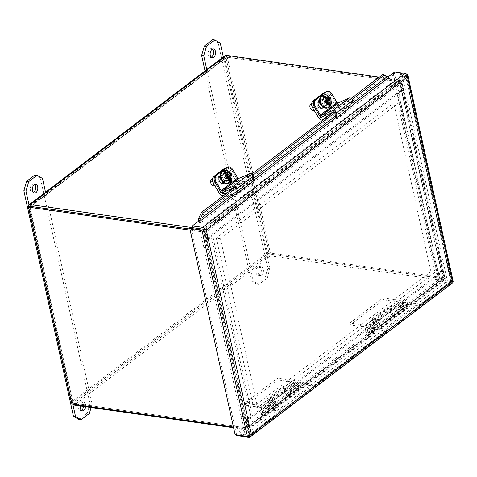<?xml version="1.0" encoding="UTF-8"?>
<svg xmlns="http://www.w3.org/2000/svg" width="477" height="477" viewBox="0 0 477 477"><rect width="100%" height="100%" fill="white"/><g stroke="black" fill="none" stroke-linecap="round" stroke-linejoin="round"><path stroke-width="0.36" stroke-dasharray="2.38 1.79" d="M190.168 230.147L202.254 231.864L245.548 428.787L233.462 427.064M245.548 428.787A3.047 1.27 -12.4 0 0 249.232 428.084L247.396 419.706A3.047 1.27 -12.4 0 0 247.891 419.396L208.276 239.215A3.047 1.27 167.6 0 1 207.781 239.532L205.939 231.16A3.047 1.27 167.6 0 1 202.254 231.864M205.939 231.16L204.675 230.719A1.014 0.423 167.6 0 1 203.44 230.957L189.924 229.038L203.44 230.957A1.014 0.686 52.7 0 1 204.442 231.971L400.519 82.718A1.014 0.686 -127.3 0 0 399.517 81.704L225.907 57.031L269.207 253.955L270.393 253.048L444.004 277.721L400.71 80.798L227.1 56.125L270.393 253.048M71.938 404.108L73.13 403.202L29.836 206.285M249.232 428.084L247.968 427.642A1.014 0.423 -12.4 0 1 246.74 427.881L73.13 403.202M247.396 419.706L246.126 419.271L247.968 427.642M204.675 230.719L206.511 239.096L207.781 239.532M208.276 239.215L212.694 235.853L252.309 416.033L247.891 419.396M246.126 419.271A1.014 0.423 -12.4 0 0 246.293 419.164L206.678 238.989A1.014 0.423 167.6 0 1 206.511 239.096M252.309 416.033L250.711 415.807L246.293 419.164M206.678 238.989L211.096 235.626L212.694 235.853M250.711 415.807L211.096 235.626M453.15 281.305A3.047 1.27 -12.4 0 0 451.957 280.601L406.595 74.287A3.047 1.27 167.6 0 1 406.768 74.317M248.887 437.284L451.164 283.314A3.047 2.063 -127.3 0 0 452.417 283.034M235.131 434.66L236.324 433.748L250.753 435.799L248.493 435.483L249.686 434.243L251.284 434.469M389.059 77.268L387.837 77.095L388.314 76.737L387.127 77.447A3.047 2.063 -127.3 0 0 389.494 79.081L388.236 78.902L395.045 73.72L407.662 75.509L405.408 75.193L405.867 75.724L405.808 76.66L407.406 76.886M335.248 116.835L351.787 104.248A1.014 0.686 -127.3 0 0 352.688 104.994L353.147 105.059M235.155 187.771L251.695 175.184L252.44 175.482L252.56 179.781A1.014 0.686 52.7 0 0 253.46 180.527L253.919 180.586M394.652 71.914L395.045 73.72M406.595 74.287L394.431 72.558L393.239 73.464L405.408 75.193L450.771 281.508L453.019 281.829M394.431 72.558L439.794 278.872L451.957 280.601M439.794 278.872L438.601 279.778L453.025 281.835M451.164 283.314L438.995 281.585L438.601 279.784L450.765 281.513L450.777 281.174L452.375 281.4M438.995 281.585L407.608 305.477A0.847 0.352 167.6 0 1 407.942 305.674A0.847 0.352 167.6 0 1 407.519 306.097A0.847 0.352 167.6 0 1 406.619 306.234L374.534 330.656A0.847 0.352 167.6 0 1 374.862 330.853A0.847 0.352 167.6 0 1 374.445 331.276A0.847 0.352 167.6 0 1 373.539 331.414L302.179 385.732A0.847 0.352 167.6 0 1 302.507 385.929A0.847 0.352 167.6 0 1 302.09 386.352A0.847 0.352 167.6 0 1 301.19 386.489L269.106 410.912A0.847 0.352 167.6 0 1 269.433 411.108A0.847 0.352 167.6 0 1 269.016 411.526A0.847 0.352 167.6 0 1 268.11 411.663L236.723 435.555M236.568 434.863L236.324 433.754L249.012 435.31L280.792 411.12A1.014 0.686 52.7 0 1 280.375 411.21L268.879 409.576A0.847 0.352 -12.4 0 0 269.04 409.302A0.847 0.352 -12.4 0 0 268.706 409.105L300.79 384.683L301.19 386.489M190.961 227.434L236.324 433.748L267.716 409.862L268.11 411.663M275.652 402.993L275.241 401.115L271.067 400.525A4.764 3.226 -127.3 0 0 269.111 400.96A4.764 3.226 -127.3 0 0 269.427 406.702A4.764 3.226 -127.3 0 0 274.877 408.545A4.764 3.226 -127.3 0 0 274.871 403.25L273.685 404.067A2.647 1.789 52.7 0 1 273.595 406.857A2.647 1.789 52.7 0 1 270.572 405.838A2.647 1.789 52.7 0 1 270.393 402.648A2.647 1.789 52.7 0 1 271.479 402.403L275.652 402.993L267.299 409.355L266.887 407.471L280.762 409.445L280.977 410.423L248.493 435.483L203.13 229.163L204.722 229.723L405.808 76.66L405.402 75.187L203.13 229.157L206.32 229.95M192.774 227.69L199.583 222.503L199.183 220.696M199.583 222.503L200.847 222.681L200.447 220.875L200.847 222.681A3.047 2.063 52.7 0 1 198.569 221.167M252.56 179.781L236.02 192.368M387.837 77.095L388.236 78.902M407.608 305.477L407.215 303.676L438.601 279.784L393.239 73.464M450.771 281.508L419.486 304.994A1.014 0.686 52.7 0 1 419.301 305.685A1.014 0.686 52.7 0 1 418.884 305.781L450.765 281.513M407.215 303.676A0.847 0.352 167.6 0 1 407.543 303.873A0.847 0.352 167.6 0 1 407.382 304.147L418.884 305.781M269.106 410.912L268.706 409.105M267.299 409.355L268.879 409.576A0.847 0.352 167.6 0 1 267.716 409.862M302.179 385.732L301.78 383.925A0.847 0.352 167.6 0 1 302.114 384.122A0.847 0.352 167.6 0 1 301.953 384.402A0.847 0.352 167.6 0 1 300.79 384.683M301.78 383.925L373.145 329.607L373.539 331.414M374.534 330.656L374.135 328.85L406.219 304.427L406.619 306.234M280.762 409.445L313.836 384.265L314.051 385.243L386.406 330.167A1.014 0.686 52.7 0 1 386.227 330.865A1.014 0.686 52.7 0 1 385.81 330.96L374.308 329.327A0.847 0.352 -12.4 0 0 374.469 329.047A0.847 0.352 -12.4 0 0 374.135 328.85M386.406 330.167L386.191 329.19L372.316 327.222L380.67 320.866L376.496 320.27A4.764 3.226 -127.3 0 0 374.54 320.711A4.764 3.226 -127.3 0 0 374.862 326.453A4.764 3.226 -127.3 0 0 380.312 328.289A4.764 3.226 -127.3 0 0 380.306 322.995L379.114 323.811A2.647 1.789 52.7 0 1 379.03 326.608A2.647 1.789 52.7 0 1 376.001 325.582A2.647 1.789 52.7 0 1 375.822 322.392A2.647 1.789 52.7 0 1 376.908 322.148L381.081 322.744L372.728 329.1L374.308 329.327A0.847 0.352 167.6 0 1 373.145 329.607M376.496 320.27L392.869 307.808L397.043 308.398L405.396 302.042L405.808 303.921L407.382 304.147A0.847 0.352 167.6 0 1 406.219 304.427M387.145 76.755L385.499 76.099L387.127 77.447M233.861 187.717L234.255 187.413M232.722 169.568L231.709 170.009L236.753 178.452A2.427 1.64 -127.3 0 0 239.52 179.859L250.956 174.886L234.416 187.479M251.695 175.184A0.817 0.555 -127.3 0 0 250.956 174.886M351.787 104.248L351.668 103.426L335.128 116.012M235.9 191.545L252.44 178.958M351.668 103.426L351.674 99.949L352.175 99.568M252.44 175.482L252.947 175.101M389.101 77.274L389.494 79.081L389.101 77.28M333.089 112.184L333.489 111.88M331.95 94.041L330.937 94.476L335.981 102.919A2.427 1.64 -127.3 0 0 338.748 104.326L350.184 99.359L333.644 111.946M334.383 112.238L350.923 99.651L351.674 99.949M350.923 99.651A0.817 0.555 -127.3 0 0 350.184 99.359M405.396 302.042L419.271 304.016L419.486 304.994M314.051 385.243A1.014 0.686 52.7 0 1 313.872 385.941A1.014 0.686 52.7 0 1 313.455 386.036L300.379 384.176L292.025 390.532L287.852 389.942A2.647 1.789 -127.3 0 0 286.766 390.186A2.647 1.789 -127.3 0 0 286.945 393.376A2.647 1.789 -127.3 0 0 289.968 394.396A2.647 1.789 -127.3 0 0 290.058 391.605L273.685 404.067M405.808 303.921L397.454 310.283L393.281 309.686A2.647 1.789 -127.3 0 0 392.195 309.931A2.647 1.789 -127.3 0 0 392.374 313.121A2.647 1.789 -127.3 0 0 395.403 314.14A2.647 1.789 -127.3 0 0 395.487 311.35L379.114 323.811M280.977 410.423A1.014 0.686 52.7 0 1 280.792 411.12M386.191 329.19L419.271 304.016M234.255 187.544L250.795 174.952M250.795 174.826L251.957 173.938M333.489 112.012L350.023 99.425M350.023 99.294L351.191 98.405M382.828 74.323L385.499 76.099L198.706 218.281M223.021 183.705L222.986 183.74A3.965 2.88 -113.5 0 1 222.544 183.997A3.965 2.88 -113.5 0 1 218.472 181.82A3.965 2.88 -113.5 0 1 218.943 176.979L223.588 173.443A3.965 2.88 -113.5 0 1 224.029 173.181A3.965 2.88 -113.5 0 1 228.101 175.357A3.965 2.88 -113.5 0 1 227.63 180.199L224.107 182.882M231.709 170.009A5.307 3.852 66.5 0 0 226.48 167.51M220.35 176.24L224.601 173.002A3.965 2.88 -113.5 0 1 225.043 172.746A3.965 2.88 -113.5 0 1 229.115 174.916A3.965 2.88 -113.5 0 1 228.644 179.757L224.351 183.031M322.249 108.178L322.213 108.207A3.965 2.88 -113.5 0 1 321.772 108.464A3.965 2.88 -113.5 0 1 317.7 106.288A3.965 2.88 -113.5 0 1 318.171 101.446L322.822 97.91A3.965 2.88 -113.5 0 1 323.257 97.654A3.965 2.88 -113.5 0 1 327.329 99.824A3.965 2.88 -113.5 0 1 326.858 104.666L323.334 107.349M330.937 94.476A5.307 3.852 66.5 0 0 325.708 91.978M319.578 100.707L323.835 97.469A3.965 2.88 -113.5 0 1 324.271 97.213A3.965 2.88 -113.5 0 1 328.343 99.383A3.965 2.88 -113.5 0 1 327.872 104.224L323.579 107.498M397.454 310.283L397.043 308.398M300.379 384.176L299.961 382.298L313.836 384.265M275.241 401.115L266.887 407.471M292.025 390.532L291.614 388.654L287.44 388.057A4.764 3.226 -127.3 0 0 285.484 388.499A4.764 3.226 -127.3 0 0 285.801 394.24A4.764 3.226 -127.3 0 0 291.25 396.083A4.764 3.226 -127.3 0 0 291.244 390.788L290.058 391.605M291.614 388.654L299.961 382.298M372.728 329.1L372.316 327.222M381.081 322.744L380.67 320.866M392.869 307.808A4.764 3.226 -127.3 0 0 390.913 308.249A4.764 3.226 -127.3 0 0 391.235 313.991A4.764 3.226 -127.3 0 0 396.685 315.828A4.764 3.226 -127.3 0 0 396.679 310.533L395.487 311.35M396.679 310.533L380.306 322.995M291.244 390.788L274.871 403.25M400.71 80.798A3.047 1.27 167.6 0 1 401.902 81.501A3.047 1.27 167.6 0 1 401.682 82.163L403.518 90.535A3.047 1.27 167.6 0 1 403.16 90.868L442.775 271.049A3.047 1.27 -12.4 0 0 443.133 270.715L444.975 279.087A3.047 1.27 -12.4 0 0 445.196 278.425A3.047 1.27 -12.4 0 0 444.004 277.721M444.975 279.087L443.139 279.081A1.014 0.423 -12.4 0 0 443.211 278.86A1.014 0.423 -12.4 0 0 442.817 278.628L269.207 253.955M227.1 56.125L225.907 57.031M401.682 82.163L399.845 82.157A1.014 0.423 167.6 0 0 399.917 81.937A1.014 0.423 167.6 0 0 399.517 81.704L226.706 57.145A1.014 0.686 -127.3 0 0 226.289 57.24A1.014 0.686 -127.3 0 0 226.11 57.932L269.004 253.048A1.014 0.686 -127.3 0 0 270.006 254.068L442.817 278.628A1.014 0.686 -127.3 0 0 443.234 278.532A1.014 0.686 -127.3 0 0 443.419 277.835L441.946 271.145L443.544 271.371L445.017 278.067A3.047 2.063 52.7 0 1 444.463 280.148A3.047 2.063 52.7 0 1 443.211 280.428L270.399 255.869A3.047 2.063 52.7 0 1 267.406 252.822L224.512 57.705A3.047 2.063 52.7 0 1 225.061 55.624M403.518 90.535L401.682 90.529L399.845 82.157M443.139 279.081L441.297 270.709L443.133 270.715M442.775 271.049L438.363 274.412L398.748 94.231L403.16 90.868M401.682 90.529A1.014 0.423 167.6 0 1 401.562 90.642L441.177 270.823A1.014 0.423 -12.4 0 0 441.297 270.709M398.748 94.231L397.15 94.005L401.562 90.642M441.177 270.823L436.765 274.18L438.363 274.412M397.15 94.005L436.765 274.18M214.775 185.803A3.53 2.564 66.5 0 0 215.169 185.577A3.53 2.564 66.5 0 0 215.586 181.266A3.53 2.564 66.5 0 0 211.967 179.334M227.106 180.389A3.53 2.564 -113.5 0 1 226.718 180.616A3.53 2.564 -113.5 0 1 222.962 178.404A3.53 2.564 -113.5 0 1 223.904 174.147A3.53 2.564 -113.5 0 1 227.529 176.079A3.53 2.564 -113.5 0 1 227.106 180.389M211.371 181.469A1.836 1.336 66.5 0 0 211.842 184.527A1.836 1.336 66.5 0 0 213.702 183.108A1.836 1.336 66.5 0 0 211.371 181.469M226.843 175.447L226.325 174.582L225.496 175.208L225.633 175.59L226.867 175.071M225.728 176.812L224.405 177.384L225.406 179.072L226.736 178.493M228.59 177.957L227.094 178.416L229.789 182.542M228.704 174.516L228.537 174.242L229.866 173.658M223.331 171.601L225.71 175.572L225.657 176.49L226.813 175.989M224.405 177.384L225.502 176.55L225.693 175.53L223.206 171.529M225.406 179.072L226.575 178.213M225.693 175.53L226.217 176.412L225.388 177.045L226.11 178.243L226.444 177.993M227.147 177.963L227.416 178.416L226.509 178.231M227.416 178.416L227.66 178.815L228.483 178.189L228.274 177.838L229.938 180.61M228.537 174.242L227.44 175.077M223.355 171.607L225.508 175.202L224.697 175.56L226.325 174.582M226.217 176.412L225.418 176.758L224.697 175.56M226.366 177.861L225.311 178.595L226.11 178.243M225.311 178.595L224.589 177.39L225.388 177.045M224.589 177.39L225.418 176.758M226.664 178.171L227.434 178.464L229.813 182.435L227.66 178.815L226.855 179.167L226.134 177.963M228.483 178.189L226.855 179.167M225.526 174.928L226.241 176.132L226.819 175.882M226.241 176.132L227.869 175.154M227.296 177.897L227.684 178.535M226.11 57.932L30.033 207.185A1.014 0.686 52.7 0 1 30.218 206.487L226.289 57.24M379.215 77.071L399.124 79.897A3.047 2.063 52.7 0 1 402.117 82.95L403.59 89.64L401.986 89.414L400.519 82.718M245.142 434.994L249.304 435.584L245.172 416.785L241.01 416.194L245.142 434.994L447.408 281.031L402.039 74.71L199.78 228.668L203.047 229.151A3.047 2.063 52.7 0 1 206.04 232.198L207.513 238.894L205.915 238.667L204.442 231.971M72.57 404.198A3.047 2.063 52.7 0 1 71.711 403.083M443.234 278.532L247.158 427.786A1.014 0.686 52.7 0 0 247.342 427.088L245.87 420.398L247.468 420.625L248.94 427.314A3.047 2.063 52.7 0 1 248.386 429.401A3.047 2.063 52.7 0 1 247.134 429.682L233.617 427.762M247.158 427.786A1.014 0.686 52.7 0 1 246.74 427.881L73.929 403.315A1.014 0.686 52.7 0 1 72.933 402.302L30.033 207.185M205.915 238.667L401.986 89.414M207.513 238.894L403.59 89.64M222.652 195.665L239.192 183.079L249.662 184.563L233.122 197.156L223.296 195.755M321.88 120.132L338.42 107.546L348.89 109.03L332.35 121.623L322.524 120.222M224.512 57.705L207.096 70.96L249.996 266.077L266.53 253.49L223.319 56.948M206.779 69.535L207.096 70.96L29.312 206.291L72.212 401.407L88.746 388.821L45.536 192.273M268.473 399.243L266.822 399.01L283.362 386.424L285.013 386.656L293.283 380.36L277.531 378.124L244.457 403.298L260.209 405.539L268.473 399.243A9.009 6.1 -127.3 0 1 273.834 402.135A4.764 3.226 -127.3 0 1 274.8 408.604A4.764 3.226 -127.3 0 1 269.988 407.495A4.764 3.226 -127.3 0 1 268.247 402.111L269.875 403.315A2.647 1.789 52.7 0 0 270.841 406.303A2.647 1.789 52.7 0 0 273.518 406.923A2.647 1.789 52.7 0 0 272.981 403.327L264.711 409.624A6.893 4.663 -127.3 0 0 260.621 407.418L244.868 405.182L244.457 403.298M365.638 325.284L373.908 318.994L372.257 318.755L388.791 306.168L390.442 306.401L398.712 300.111L382.965 297.869L349.885 323.048L365.638 325.284A9.009 6.1 52.7 0 1 370.999 328.176A4.764 3.226 52.7 0 1 371.959 334.645A4.764 3.226 52.7 0 1 367.147 333.536A4.764 3.226 52.7 0 1 365.406 328.152L367.034 329.357A2.647 1.789 -127.3 0 0 368.005 332.344A2.647 1.789 -127.3 0 0 370.677 332.964A2.647 1.789 -127.3 0 0 370.146 329.368A6.893 4.663 -127.3 0 0 366.05 327.168L350.303 324.926L349.885 323.048M443.544 271.371L247.468 420.625M441.946 271.145L245.87 420.398M225.848 193.811L232.597 194.771L233.122 197.156M232.597 194.771L249.137 182.184L249.662 184.563M249.137 182.184L238.667 180.694A1.353 0.918 -127.3 0 1 237.546 179.865L231.673 170.039A5.307 3.852 66.5 0 0 226.45 167.534A5.307 3.852 66.5 0 0 225.895 167.856M231.673 170.039L229.986 170.772L235.859 180.598A4.037 2.731 -127.3 0 0 239.192 183.079M325.081 118.278L331.825 119.238L332.35 121.623M331.825 119.238L348.365 106.651L348.89 109.03M348.365 106.651L337.895 105.161A1.353 0.918 -127.3 0 1 336.774 104.332L330.901 94.506A5.307 3.852 66.5 0 0 325.678 92.001A5.307 3.852 66.5 0 0 325.123 92.323M330.901 94.506L329.213 95.239L335.087 105.065A4.037 2.731 -127.3 0 0 338.42 107.546M28.996 204.866L29.312 206.291L28.435 206.958M267.406 252.822L266.53 253.49L269.881 268.73L267.776 268.432L218.174 42.835L220.285 43.133M91.089 407.507L92.097 404.061L88.746 388.821L249.996 266.077L253.347 281.317L258.856 284.441L267.126 278.145L269.881 268.73M258.17 273.082A4.412 2.677 -81.9 0 1 258.743 268.658A4.412 2.677 -81.9 0 1 261.372 266.75A4.412 2.677 -81.9 0 1 263.405 271.491A4.412 2.677 -81.9 0 1 260.132 275.479A4.412 2.677 -81.9 0 1 258.17 273.082M80.333 405.975A4.412 2.677 -81.9 0 1 83.588 402.075A4.412 2.677 -81.9 0 1 85.633 406.732M71.335 402.075L72.212 401.407L72.88 404.466M283.362 386.424L283.773 388.302L267.239 400.889L266.822 399.01M267.239 400.889L268.891 401.127A6.893 4.663 52.7 0 1 272.981 403.327M260.209 405.539A9.009 6.1 52.7 0 1 265.57 408.425A4.764 3.226 52.7 0 1 266.53 414.901A4.764 3.226 52.7 0 1 261.718 413.792A4.764 3.226 52.7 0 1 259.977 408.407L261.605 409.612A2.647 1.789 -127.3 0 0 262.571 412.599A2.647 1.789 -127.3 0 0 265.248 413.213A2.647 1.789 -127.3 0 0 264.711 409.624M277.531 378.124L277.948 380.002L244.868 405.182M293.283 380.36A9.009 6.1 52.7 0 1 298.644 383.252A4.764 3.226 52.7 0 1 299.604 389.721A4.764 3.226 52.7 0 1 294.792 388.612A4.764 3.226 52.7 0 1 293.051 383.228L294.685 384.432A2.647 1.789 -127.3 0 0 295.651 387.419A2.647 1.789 -127.3 0 0 298.322 388.039A2.647 1.789 -127.3 0 0 297.791 384.444A6.893 4.663 -127.3 0 0 293.695 382.244L277.948 380.002M285.013 386.656A9.009 6.1 52.7 0 1 290.374 389.542A4.764 3.226 52.7 0 1 291.334 396.017A4.764 3.226 52.7 0 1 286.522 394.908A4.764 3.226 52.7 0 1 284.781 389.524L286.415 390.729A2.647 1.789 -127.3 0 0 287.381 393.716A2.647 1.789 -127.3 0 0 290.052 394.33A2.647 1.789 -127.3 0 0 289.521 390.741A6.893 4.663 -127.3 0 0 285.425 388.534L283.773 388.302M372.257 318.755L372.668 320.639L374.32 320.872A6.893 4.663 52.7 0 1 378.41 323.072A2.647 1.789 52.7 0 1 378.947 326.667A2.647 1.789 52.7 0 1 376.275 326.053A2.647 1.789 52.7 0 1 375.304 323.06L373.676 321.862A4.764 3.226 -127.3 0 0 375.417 327.246A4.764 3.226 -127.3 0 0 380.229 328.355A4.764 3.226 -127.3 0 0 379.269 321.88A9.009 6.1 -127.3 0 0 373.908 318.994M382.965 297.869L383.377 299.753L350.303 324.926M398.712 300.111A9.009 6.1 52.7 0 1 404.073 302.996A4.764 3.226 52.7 0 1 405.033 309.472A4.764 3.226 52.7 0 1 400.227 308.363A4.764 3.226 52.7 0 1 398.486 302.978L400.114 304.177A2.647 1.789 -127.3 0 0 401.079 307.17A2.647 1.789 -127.3 0 0 403.751 307.784A2.647 1.789 -127.3 0 0 403.22 304.189A6.893 4.663 -127.3 0 0 399.13 301.989L383.377 299.753M390.442 306.401A9.009 6.1 52.7 0 1 395.803 309.293A4.764 3.226 52.7 0 1 396.769 315.762A4.764 3.226 52.7 0 1 391.957 314.653A4.764 3.226 52.7 0 1 390.216 309.275L391.844 310.473A2.647 1.789 -127.3 0 0 392.809 313.461A2.647 1.789 -127.3 0 0 395.481 314.081A2.647 1.789 -127.3 0 0 394.95 310.485A6.893 4.663 -127.3 0 0 390.86 308.285L389.208 308.047L388.791 306.168M389.208 308.047L372.668 320.639M222.765 175.262A3.005 2.182 -113.5 0 1 223.099 175.065A3.005 2.182 -113.5 0 1 226.301 176.949A3.005 2.182 -113.5 0 1 225.496 180.58A3.005 2.182 -113.5 0 1 222.407 178.929A3.005 2.182 -113.5 0 1 222.765 175.262M221.072 175.995A3.005 2.182 -113.5 0 1 221.406 175.798A3.005 2.182 -113.5 0 1 224.607 177.688A3.005 2.182 -113.5 0 1 223.802 181.314A3.005 2.182 -113.5 0 1 220.714 179.668A3.005 2.182 -113.5 0 1 221.072 175.995M229.986 170.772A5.307 3.852 66.5 0 0 224.756 168.274M321.993 99.729A3.005 2.182 -113.5 0 1 322.327 99.532A3.005 2.182 -113.5 0 1 325.529 101.416A3.005 2.182 -113.5 0 1 324.724 105.047A3.005 2.182 -113.5 0 1 321.635 103.402A3.005 2.182 -113.5 0 1 321.993 99.729M320.305 100.462A3.005 2.182 -113.5 0 1 320.633 100.265A3.005 2.182 -113.5 0 1 323.835 102.156A3.005 2.182 -113.5 0 1 323.03 105.781A3.005 2.182 -113.5 0 1 319.942 104.135A3.005 2.182 -113.5 0 1 320.305 100.462M329.213 95.239A5.307 3.852 66.5 0 0 323.984 92.741M34.875 175.041L40.39 178.159L42.495 178.464M92.097 404.061L89.992 403.763L40.39 178.159M34.6 184.51A4.412 2.677 98.1 0 0 33.599 184.003A4.412 2.677 98.1 0 0 30.969 185.905A4.412 2.677 98.1 0 0 30.397 190.335A4.412 2.677 98.1 0 0 32.358 192.732A4.412 2.677 98.1 0 0 33.462 192.523M205.032 70.87L251.236 281.019L253.347 281.317M212.39 49.179A4.412 2.677 98.1 0 0 211.383 48.672A4.412 2.677 98.1 0 0 208.753 50.58A4.412 2.677 98.1 0 0 208.181 55.004A4.412 2.677 98.1 0 0 210.142 57.407A4.412 2.677 98.1 0 0 211.251 57.192M212.659 39.716L218.174 42.835M267.776 268.432L265.015 277.847L267.126 278.145M256.06 272.784A4.412 2.677 -81.9 0 1 256.632 268.354A4.412 2.677 -81.9 0 1 259.267 266.446A4.412 2.677 -81.9 0 1 261.295 271.192A4.412 2.677 -81.9 0 1 258.027 275.181A4.412 2.677 -81.9 0 1 256.06 272.784M251.236 281.019L256.745 284.137L265.015 277.847M258.856 284.441L256.745 284.137M83.523 406.428A4.412 2.677 98.1 0 0 81.484 401.777A4.412 2.677 98.1 0 0 78.848 403.685A4.412 2.677 98.1 0 0 78.276 408.109A4.412 2.677 98.1 0 0 80.237 410.512A4.412 2.677 98.1 0 0 81.346 410.298M89.992 403.763L87.231 413.171L89.342 413.476M78.961 419.468L87.231 413.171M259.977 408.407L268.247 402.111M261.605 409.612L269.875 403.315M286.415 390.729L294.685 384.432M293.051 383.228L284.781 389.524M365.406 328.152L373.676 321.862M367.034 329.357L375.304 323.06M391.844 310.473L400.114 304.177M398.486 302.978L390.216 309.275M314.009 110.276A3.53 2.564 66.5 0 0 314.397 110.044A3.53 2.564 66.5 0 0 314.82 105.733A3.53 2.564 66.5 0 0 311.195 103.801M326.334 104.857A3.53 2.564 -113.5 0 1 325.946 105.083A3.53 2.564 -113.5 0 1 322.19 102.871A3.53 2.564 -113.5 0 1 323.132 98.614A3.53 2.564 -113.5 0 1 326.757 100.546A3.53 2.564 -113.5 0 1 326.334 104.857M310.599 105.942A1.836 1.336 66.5 0 0 311.07 108.995A1.836 1.336 66.5 0 0 312.93 107.575A1.836 1.336 66.5 0 0 310.599 105.942M326.071 99.92L325.552 99.049L324.73 99.675L324.861 100.057L326.095 99.538M324.956 101.279L323.633 101.851L324.64 103.539L325.964 102.96M327.818 102.424L326.322 102.883L329.017 107.009M327.932 98.983L327.765 98.709L329.094 98.131M322.565 96.068L324.938 100.045L324.885 100.957L326.041 100.456M323.633 101.851L324.73 101.017L324.92 99.997L322.434 95.996M324.64 103.539L325.803 102.68M324.92 99.997L325.445 100.88L324.616 101.512L325.338 102.71L325.672 102.46M326.375 102.43L326.644 102.883L325.737 102.698M326.644 102.883L326.882 103.288L327.711 102.656L327.502 102.311M327.765 98.709L326.667 99.544M324.73 99.675L325.552 99.049M325.445 100.88L324.646 101.231L323.925 100.027M325.594 102.328L324.539 103.062L325.338 102.71M324.539 103.062L323.817 101.857L324.616 101.512M323.817 101.857L324.646 101.231M326.882 103.288L326.083 103.634L325.362 102.43M327.711 102.656L326.083 103.634M324.754 99.395L325.475 100.599L326.047 100.349M325.475 100.599L327.097 99.621M326.53 102.364L326.912 103.002M435.03 272.266L397.937 103.545L220.463 238.631L257.562 407.358L435.03 272.266L430.868 271.675L393.769 102.954L397.937 103.545M402.039 74.71L406.207 75.3L451.57 281.627L249.304 435.584M406.207 75.3L203.941 229.264L199.78 228.668M245.172 416.785L203.941 229.264M447.408 281.031L451.57 281.627M430.868 271.675L253.4 406.762L257.562 407.358M220.463 238.631L216.302 238.041L393.769 102.954M216.302 238.041L253.4 406.762M241.01 416.194L203.9 247.48L208.061 248.076M199.785 228.686L203.9 247.48M203.912 247.468L208.079 248.064M245.154 416.797L240.992 416.206M203.44 230.957L246.74 427.881L442.817 278.628L399.517 81.704L203.44 230.957M352.688 104.994L353.093 104.684M253.46 180.527L253.865 180.217M200.847 222.681L389.494 79.081M235.942 191.849L253.603 178.404M335.176 116.316L352.831 102.871M248.493 435.483L280.375 411.21M249.686 434.243L204.722 229.723M405.808 76.66L450.777 281.174M287.852 389.942L271.479 402.403M313.455 386.036L385.81 330.96M393.281 309.686L376.908 322.148M239.52 179.859L222.98 192.446M220.213 191.044L236.753 178.452M338.748 104.326L322.208 116.913M319.441 115.512L335.981 102.919M271.067 400.525L287.44 388.057M219.957 176.538L218.943 176.979M227.63 180.199L228.644 179.757M223.588 173.443L224.601 173.002M319.185 101.005L318.171 101.446M326.858 104.666L327.872 104.224M322.822 97.91L323.835 97.469M228.453 182.56A6.112 4.436 -113.5 0 1 220.684 177.11A6.112 4.436 -113.5 0 1 226.885 172.394A6.112 4.436 -113.5 0 1 228.453 182.56M223.278 170.826A6.815 4.949 -113.5 0 1 230.141 174.785A6.815 4.949 -113.5 0 1 229.258 182.971A6.815 4.949 -113.5 0 1 228.71 183.317M223.48 170.73A6.815 4.949 -113.5 0 1 230.48 174.469A6.815 4.949 -113.5 0 1 229.67 182.792M225.144 172.585L226.521 174.898M266.053 411.079A2.54 1.717 52.7 0 1 265.594 412.82A2.54 1.717 52.7 0 1 262.69 411.836A2.54 1.717 52.7 0 1 262.517 408.771A2.54 1.717 52.7 0 1 264.55 408.932A2.54 1.717 52.7 0 1 266.053 411.079M298.304 386.531A2.54 1.717 -127.3 0 0 296.801 384.384A2.54 1.717 -127.3 0 0 294.768 384.223A2.54 1.717 -127.3 0 0 294.941 387.288A2.54 1.717 -127.3 0 0 297.845 388.266A2.54 1.717 -127.3 0 0 298.304 386.531M264.115 411.55L263.447 412.426C261.39 411.895 262.976 408.688 264.115 411.55M297.356 386.62L298.024 385.744C296.879 382.882 295.293 386.09 297.356 386.62M226.706 57.145L30.635 206.398M269.004 253.048L72.933 402.302M73.929 403.315L270.006 254.068M402.117 82.95L206.04 232.198M399.124 79.897L203.047 229.151M270.399 255.869L74.323 405.122M443.211 280.428L247.134 429.682M445.017 278.067L248.94 427.314M247.342 427.088L443.419 277.835M219.319 193.185L235.859 180.598M318.547 117.652L335.087 105.065M265.57 408.425L273.834 402.135M290.374 389.542L298.644 383.252M370.999 328.176L379.269 321.88M395.803 309.293L404.073 302.996M223.564 192.189L238.667 180.694M221.34 192.201L237.546 179.865M322.792 116.662L337.895 105.161M320.568 116.668L336.774 104.332M293.695 382.244L285.425 388.534M268.891 401.127L260.621 407.418M289.521 390.741L297.791 384.444M378.41 323.072L370.146 329.368M374.32 320.872L366.05 327.168M399.13 301.989L390.86 308.285M394.95 310.485L403.22 304.189M371.488 330.829A2.54 1.717 52.7 0 1 371.028 332.564A2.54 1.717 52.7 0 1 368.119 331.587A2.54 1.717 52.7 0 1 367.946 328.522A2.54 1.717 52.7 0 1 369.979 328.677A2.54 1.717 52.7 0 1 371.488 330.829M403.733 306.276A2.54 1.717 -127.3 0 0 402.23 304.129A2.54 1.717 -127.3 0 0 400.197 303.974A2.54 1.717 -127.3 0 0 400.37 307.033A2.54 1.717 -127.3 0 0 403.274 308.017A2.54 1.717 -127.3 0 0 403.733 306.276M369.55 331.3L368.882 332.177C366.819 331.64 368.405 328.432 369.55 331.3M402.785 306.365L403.453 305.489C402.308 302.627 400.722 305.835 402.785 306.365M327.681 107.033A6.112 4.436 -113.5 0 1 319.912 101.583A6.112 4.436 -113.5 0 1 326.113 96.861A6.112 4.436 -113.5 0 1 327.681 107.033M322.506 95.299A6.815 4.949 -113.5 0 1 329.368 99.252A6.815 4.949 -113.5 0 1 328.486 107.438A6.815 4.949 -113.5 0 1 327.937 107.784M322.708 95.203A6.815 4.949 -113.5 0 1 329.708 98.936A6.815 4.949 -113.5 0 1 328.897 107.259M325.892 102.644L326.662 102.931L329.041 106.902M322.583 96.074L324.736 99.675M326.888 103.282L329.047 106.89M329.166 105.077L327.514 102.311M324.372 97.052L325.755 99.365M269.04 409.302L269.433 411.108M302.114 384.122L302.507 385.929M374.469 329.047L374.862 330.853M407.543 303.873L407.942 305.674M405.867 75.724L451.099 281.442M451.081 281.496L419.301 305.685M387.02 76.672L386.614 76.541M273.595 406.857L289.968 394.396M270.393 402.648L286.766 390.186M386.227 330.865L313.872 385.941M379.03 326.608L395.403 314.14M375.822 322.392L392.195 309.931M222.544 183.997L223.558 183.556M224.029 173.181L225.043 172.746M321.772 108.464L322.786 108.023M323.257 97.654L324.271 97.213M380.312 328.289L396.685 315.828M374.54 320.711L390.913 308.249M274.877 408.545L291.25 396.083M269.111 400.96L285.484 388.499M445.196 278.425L401.902 81.501M443.211 278.86L399.917 81.937M223.904 174.147L212.48 179.113M226.718 180.616L214.883 185.762M265.594 412.82L297.845 388.266L298.572 386.072C297.827 384.074 296.557 383.46 294.768 384.223L262.517 408.771C260.09 412.217 264.061 413.923 265.594 412.82M444.463 280.148L248.386 429.401M32.358 192.732L34.469 193.03M33.599 184.003L35.709 184.301M210.142 57.407L212.253 57.705M211.383 48.672L213.493 48.97M258.027 275.181L260.132 275.479M259.267 266.446L261.372 266.75M80.237 410.512L82.348 410.81M81.484 401.777L83.588 402.075M266.53 414.901L274.8 408.604M265.248 413.213L273.518 406.923M290.052 394.33L298.322 388.039M291.334 396.017L299.604 389.721M371.959 334.645L380.229 328.355M370.677 332.964L378.947 326.667M395.481 314.081L403.751 307.784M396.769 315.762L405.033 309.472M223.802 181.314L225.496 180.58M221.406 175.798L223.099 175.065M323.03 105.781L324.724 105.047M320.633 100.265L322.327 99.532M371.028 332.564L403.274 308.017L404.001 305.817C403.256 303.825 401.986 303.205 400.197 303.974L367.946 328.522C365.525 331.968 369.49 333.673 371.028 332.564M323.132 98.614L311.708 103.581M325.946 105.083L314.11 110.229"/><path stroke-width="0.72" d="M233.462 427.064L71.938 404.108L28.644 207.191L190.168 230.147M30.218 206.487A1.014 0.686 52.7 0 1 30.635 206.398L189.924 229.038L29.836 206.285L28.644 207.191M406.768 74.317A3.047 1.27 167.6 0 1 407.787 74.99A3.047 1.27 167.6 0 1 407.668 75.515L407.406 76.886L407.662 75.509A3.047 2.063 -127.3 0 0 405.009 73.386L202.731 227.356A3.047 2.063 52.7 0 1 205.39 229.479L206.32 229.95L251.284 434.469L452.375 281.4L407.406 76.886L206.32 229.95L205.39 229.485A3.047 1.27 167.6 0 1 201.938 230.069L247.301 436.383A3.047 1.27 -12.4 0 0 250.753 435.799A3.047 2.063 52.7 0 1 250.139 437.004A3.047 2.063 52.7 0 1 248.887 437.284L236.723 435.555L236.568 434.863M251.284 434.469L250.753 435.805L251.284 434.469M250.139 437.004L452.417 283.034A3.047 2.063 -127.3 0 0 453.025 281.835L452.375 281.4L453.031 281.829A3.047 1.27 -12.4 0 0 453.15 281.305L407.787 74.99M247.301 436.383L235.131 434.66L189.774 228.34L201.938 230.069M189.774 228.34L190.961 227.434L205.39 229.485M202.731 227.356L192.374 225.883L192.774 227.69L205.39 229.479M198.569 221.167A3.047 2.063 52.7 0 1 198.48 221.048L198.706 218.281L200.358 218.937L203.035 213.088L235.906 188.069L236.02 192.368A1.014 0.686 -127.3 0 0 236.92 193.113L237.379 193.179L253.919 180.586L253.269 176.061A2.427 1.64 -127.3 0 0 250.085 173.533L238.697 178.487L222.163 191.074A0.817 0.555 52.7 0 1 221.227 190.603L216.182 182.16A5.307 3.852 66.5 0 1 216.588 175.268L215.574 175.709A5.307 3.852 66.5 0 0 215.169 182.602L220.213 191.044A2.427 1.64 -127.3 0 0 222.98 192.446L233.861 187.717M235.942 191.849L200.358 218.937L199.66 220.332A1.014 0.686 -127.3 0 0 200.447 220.875L199.183 220.696L192.374 225.883M389.059 77.268L389.101 77.274A1.014 0.686 52.7 0 1 388.308 76.731L394.652 71.914L405.009 73.386M389.101 77.274L353.093 104.684M252.947 175.101L335.134 112.536L335.248 116.835A1.014 0.686 -127.3 0 0 336.154 117.58L336.607 117.646L353.147 105.059L352.497 100.528A2.427 1.64 -127.3 0 0 349.313 98.006L337.931 102.954L321.391 115.541A0.817 0.555 52.7 0 1 320.455 115.07L315.41 106.627A5.307 3.852 66.5 0 1 315.816 99.741L314.802 100.182A5.307 3.852 66.5 0 0 314.397 107.069L319.441 115.512A2.427 1.64 -127.3 0 0 322.208 116.913L333.089 112.184M253.269 176.061L236.729 188.653L237.379 193.179M388.308 76.731L386.614 76.541M352.497 100.528L335.957 113.121L336.607 117.646M235.906 188.069L235.155 187.771A0.817 0.555 52.7 0 0 234.416 187.479L201.389 212.432L203.035 213.088M236.729 188.653A2.427 1.64 -127.3 0 0 233.551 186.125L222.163 191.074M221.227 190.603L237.767 178.01L232.722 169.568A5.307 3.852 66.5 0 0 227.493 167.069A5.307 3.852 66.5 0 0 226.909 167.415L216.588 175.268M237.767 178.01A0.817 0.555 -127.3 0 0 238.697 178.487M352.175 99.568L384.474 74.978L387.145 76.755L352.831 102.871M251.957 173.938L333.644 111.946A0.817 0.555 52.7 0 1 334.383 112.238L335.134 112.536M335.957 113.121A2.427 1.64 -127.3 0 0 332.779 110.592L321.391 115.541M320.455 115.07L336.995 102.477L331.95 94.041A5.307 3.852 66.5 0 0 326.727 91.536A5.307 3.852 66.5 0 0 326.137 91.882L315.816 99.741M336.995 102.477A0.817 0.555 -127.3 0 0 337.931 102.954M351.191 98.405L382.828 74.323L384.474 74.978M198.706 218.281L201.389 212.432M199.66 220.332L198.48 221.048M224.107 182.882L223.021 183.705M227.493 167.069L226.48 167.51A5.307 3.852 66.5 0 0 225.895 167.856L215.574 175.709M224.351 183.031L223.999 183.299A3.965 2.88 -113.5 0 1 223.558 183.556A3.965 2.88 -113.5 0 1 219.486 181.379A3.965 2.88 -113.5 0 1 219.957 176.538L220.35 176.24M323.334 107.349L322.249 108.178M326.727 91.536L325.708 91.978A5.307 3.852 66.5 0 0 325.123 92.323L314.802 100.182M323.579 107.498L323.227 107.766A3.965 2.88 -113.5 0 1 322.786 108.023A3.965 2.88 -113.5 0 1 318.714 105.852A3.965 2.88 -113.5 0 1 319.185 101.005L319.578 100.707M212.48 179.113L211.967 179.334A3.53 2.564 66.5 0 0 211.573 179.567A3.53 2.564 66.5 0 0 211.156 183.872A3.53 2.564 66.5 0 0 214.775 185.803L214.883 185.762M223.331 171.601L223.236 171.41A6.571 4.77 -113.5 0 1 224.059 170.772L227.207 172.823L228.024 174.188L228.799 174.475L229.866 173.658L230.874 175.345L229.801 176.162L229.747 177.074L230.564 178.44L230.713 181.91A6.571 4.77 -113.5 0 1 229.884 182.53L229.395 179.304L228.59 177.957L227.821 177.671L226.736 178.493L225.728 176.812L226.813 175.989L226.867 175.071L226.062 173.729L223.355 171.607M230.874 175.345L228.447 176.758L228.25 177.784L229.747 177.074M229.544 175.924L228.704 174.516M228.024 174.188L226.694 174.785M226.575 178.213L227.821 177.671M226.444 177.993L226.939 177.617L227.147 177.963M230.975 181.564L228.59 177.581L228.644 176.663L229.801 176.162M226.521 174.898L227.44 175.077L228.799 174.475M228.25 177.784L227.762 176.985L228.59 176.359L227.869 175.154L227.046 175.78L226.843 175.447M226.939 177.617L226.366 177.861M227.177 175.679L227.791 176.705L228.59 176.359M227.791 176.705L226.963 177.337L227.762 176.985M226.963 177.337L227.296 177.897M71.711 403.083A3.047 2.063 52.7 0 1 71.335 402.075L28.435 206.958A3.047 2.063 52.7 0 1 28.984 204.871L225.061 55.624A3.047 2.063 52.7 0 1 226.313 55.338L379.215 77.071M28.984 204.871A3.047 2.063 52.7 0 1 30.236 204.591L199.785 228.686M233.617 427.762L74.323 405.122A3.047 2.063 52.7 0 1 72.57 404.198M223.296 195.755L222.652 195.665A4.037 2.731 52.7 0 1 219.319 193.185L213.446 183.359L215.133 182.625L221.012 192.452L221.34 192.201M322.524 120.222L321.88 120.132A4.037 2.731 52.7 0 1 318.547 117.652L312.673 107.826L314.361 107.092L320.24 116.919L320.568 116.668M221.012 192.452A1.353 0.918 52.7 0 0 222.127 193.286L225.848 193.811M320.24 116.919A1.353 0.918 52.7 0 0 321.355 117.753L325.081 118.278M45.536 192.273L42.495 178.464L36.985 175.339L28.715 181.636L25.961 191.05L28.996 204.866M32.502 190.633A4.412 2.677 -81.9 0 1 33.074 186.209A4.412 2.677 -81.9 0 1 35.709 184.301A4.412 2.677 -81.9 0 1 37.743 189.041A4.412 2.677 -81.9 0 1 34.469 193.03A4.412 2.677 -81.9 0 1 32.502 190.633M210.291 55.302A4.412 2.677 -81.9 0 1 210.858 50.878A4.412 2.677 -81.9 0 1 213.493 48.97A4.412 2.677 -81.9 0 1 215.526 53.716A4.412 2.677 -81.9 0 1 212.253 57.705A4.412 2.677 -81.9 0 1 210.291 55.302M223.319 56.948L220.285 43.133L214.769 40.014L206.499 46.311L203.745 55.72L206.779 69.535M85.633 406.732A4.412 2.677 -81.9 0 1 82.348 410.81A4.412 2.677 -81.9 0 1 80.386 408.413A4.412 2.677 -81.9 0 1 80.333 405.975M72.88 404.466L75.563 416.648L81.072 419.766L89.342 413.476L91.089 407.507M25.961 191.05L23.85 190.752L73.452 416.349L75.563 416.648M226.909 167.415L225.895 167.856A5.307 3.852 66.5 0 0 225.859 167.88L215.538 175.739A5.307 3.852 66.5 0 0 215.133 182.625M226.271 167.612L224.756 168.274A5.307 3.852 66.5 0 0 224.172 168.614L213.851 176.472A5.307 3.852 66.5 0 0 213.446 183.359M326.137 91.882L325.123 92.323A5.307 3.852 66.5 0 0 325.087 92.347L314.772 100.206A5.307 3.852 66.5 0 0 314.361 107.092M325.499 92.079L323.984 92.741A5.307 3.852 66.5 0 0 323.4 93.087L313.079 100.939A5.307 3.852 66.5 0 0 312.673 107.826M23.85 190.752L26.605 181.338L28.715 181.636M36.985 175.339L34.875 175.041L26.605 181.338M33.462 192.523A4.412 2.677 98.1 0 0 35.632 188.743A4.412 2.677 98.1 0 0 34.6 184.51M203.745 55.72L201.634 55.421L205.032 70.87M211.251 57.192A4.412 2.677 98.1 0 0 213.416 53.412A4.412 2.677 98.1 0 0 212.39 49.179M201.634 55.421L204.394 46.007L206.499 46.311M214.769 40.014L212.659 39.716L204.394 46.007M81.346 410.298A4.412 2.677 98.1 0 0 83.523 406.428M81.072 419.766L78.961 419.468L73.452 416.349M311.708 103.581L311.195 103.801A3.53 2.564 66.5 0 0 310.801 104.034A3.53 2.564 66.5 0 0 310.384 108.339A3.53 2.564 66.5 0 0 314.009 110.276L314.11 110.229M322.565 96.068L322.464 95.877A6.571 4.77 -113.5 0 1 323.287 95.239L326.435 97.29L327.252 98.661L328.027 98.948L329.094 98.131L330.102 99.812L329.035 100.629L328.981 101.547L329.792 102.913L329.947 106.377A6.571 4.77 -113.5 0 1 329.112 106.997L328.623 103.771L327.818 102.424L327.049 102.138L325.964 102.96L324.956 101.279L326.041 100.456L326.095 99.538L325.29 98.196L322.583 96.074M330.102 99.812L327.675 101.225L327.478 102.251L328.981 101.547M328.772 100.391L327.932 98.983M327.252 98.661L325.922 99.252M325.803 102.68L327.049 102.138M325.672 102.46L326.167 102.084L326.375 102.43M330.203 106.031L327.824 102.048L327.878 101.13L329.035 100.629M325.755 99.365L326.667 99.544L328.027 98.948M327.502 102.311L326.989 101.452L327.818 100.826L327.097 99.621L326.274 100.253L326.071 99.92M326.167 102.084L325.594 102.328M326.405 100.152L327.019 101.172L327.818 100.826M327.019 101.172L326.19 101.804L326.989 101.452M326.19 101.804L326.53 102.364M200.447 220.875L236.92 193.113M253.865 180.217L336.154 117.58M253.603 178.404L335.176 116.316M215.169 182.602L216.182 182.16M250.085 173.533L233.551 186.125M314.397 107.069L315.41 106.627M349.313 98.006L332.779 110.592M223.069 183.699L223.999 183.299M322.297 108.166L323.227 107.766M228.71 183.317A6.815 4.949 -113.5 0 1 228.507 183.412A6.815 4.949 -113.5 0 1 221.245 179.137A6.815 4.949 -113.5 0 1 223.069 170.909A6.815 4.949 -113.5 0 1 223.278 170.826M229.67 182.792A6.815 4.949 -113.5 0 1 228.912 183.234A6.815 4.949 -113.5 0 1 221.763 179.191A6.815 4.949 -113.5 0 1 223.147 170.897A6.815 4.949 -113.5 0 1 223.48 170.73L223.069 170.909C220.803 171.177 218.883 176.746 222.067 180.95C223.999 183.389 226.146 184.211 228.507 183.412L228.912 183.234C231.78 182.333 232.687 179.507 231.637 174.761C228.185 169.102 226.032 170.247 223.48 170.73M227.207 172.823A3.428 2.492 -113.5 0 1 229.753 173.747M230.761 175.435A3.428 2.492 -113.5 0 1 230.564 178.44M229.395 179.304A3.428 2.492 -113.5 0 1 226.909 178.362M225.901 176.681A3.428 2.492 -113.5 0 1 226.062 173.729M227.642 174.981L226.867 174.695L224.488 170.706M230.713 181.91L229.938 180.61M224.059 170.772L225.144 172.585M226.313 55.338L30.236 204.591M222.127 193.286L223.564 192.189M215.538 175.739L213.851 176.472M224.172 168.614L225.859 167.88M321.355 117.753L322.792 116.662M314.772 100.206L313.079 100.939M323.4 93.087L325.087 92.347M327.937 107.784A6.815 4.949 -113.5 0 1 327.735 107.88A6.815 4.949 -113.5 0 1 320.472 103.604A6.815 4.949 -113.5 0 1 322.297 95.376A6.815 4.949 -113.5 0 1 322.506 95.299M328.897 107.259A6.815 4.949 -113.5 0 1 328.14 107.707A6.815 4.949 -113.5 0 1 320.991 103.658A6.815 4.949 -113.5 0 1 322.374 95.364A6.815 4.949 -113.5 0 1 322.708 95.203L322.297 95.376C320.031 95.644 318.111 101.213 321.295 105.417C323.227 107.856 325.374 108.678 327.735 107.88L328.14 107.707C331.008 106.806 331.914 103.98 330.865 99.228C327.413 93.57 325.26 94.72 322.708 95.203M326.435 97.29A3.428 2.492 -113.5 0 1 328.981 98.22M329.989 99.902A3.428 2.492 -113.5 0 1 329.792 102.913M328.623 103.771A3.428 2.492 -113.5 0 1 326.137 102.829M325.135 101.148A3.428 2.492 -113.5 0 1 325.29 98.196M326.87 99.449L326.095 99.162L323.716 95.179M329.947 106.377L329.166 105.077M323.287 95.239L324.372 97.052"/></g></svg>
